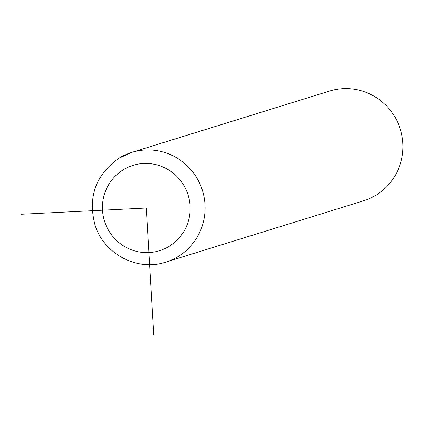 <?xml version="1.0" encoding="UTF-8"?>
<svg xmlns="http://www.w3.org/2000/svg" width="424" height="424" viewBox="0 0 424 424"><rect width="100%" height="100%" fill="white"/><g stroke="black" fill="none" stroke-linecap="round" stroke-linejoin="round"><path stroke-width="0.64" d="M165.72 262.133A57.436 56.286 -107.2 0 0 178.679 256.186A57.436 56.286 -107.2 0 0 199.879 183.788A57.436 56.286 -107.2 0 0 131.694 152.412L118.619 158.412C95.585 175.027 87.72 197.234 95.024 225.022C103.779 253.971 137.376 271.71 165.72 262.133L363.575 200.785A57.436 56.286 -107.2 0 0 376.533 194.839A57.436 56.286 -107.2 0 0 397.733 122.441A57.436 56.286 -107.2 0 0 329.549 91.059L131.694 152.412A57.436 56.286 -107.2 0 0 118.736 158.359M21.2 214.252L146.275 208.025L153.838 335.294M169.589 246.074A44.674 43.778 -107.2 0 0 183.428 184.758A44.674 43.778 -107.2 0 0 122.965 169.982A44.674 43.778 -107.2 0 0 109.127 231.292A44.674 43.778 -107.2 0 0 169.589 246.074"/></g></svg>
